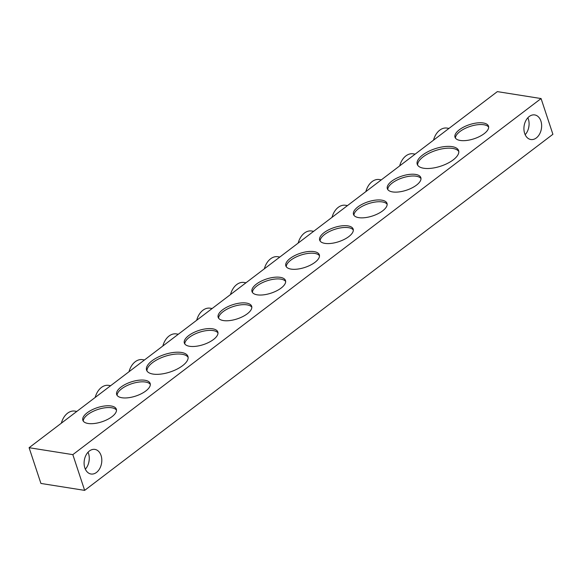 <?xml version="1.0" encoding="UTF-8"?>
<svg xmlns="http://www.w3.org/2000/svg" width="582" height="582" viewBox="0 0 582 582"><rect width="100%" height="100%" fill="white"/><g stroke="black" fill="none" stroke-linecap="round" stroke-linejoin="round"><path stroke-width="0.87" d="M420.997 178.572A17.635 7.428 -18.3 0 0 416.181 176.208A17.635 7.428 -18.3 0 0 397.833 179.7A17.635 7.428 -18.3 0 0 387.772 189.557M392.588 191.922A17.635 7.428 -18.3 0 0 411.903 187.957A17.635 7.428 -18.3 0 0 420.837 177.634A17.635 7.428 -18.3 0 0 415.592 174.425A17.635 7.428 -18.3 0 0 396.277 178.39A17.635 7.428 -18.3 0 0 387.343 188.706A17.635 7.428 -18.3 0 0 392.588 191.922M387.161 204.304A17.635 7.428 -18.3 0 0 382.352 201.939A17.635 7.428 -18.3 0 0 363.997 205.431A17.635 7.428 -18.3 0 0 353.943 215.289M358.752 217.646A17.635 7.428 -18.3 0 0 378.067 213.681A17.635 7.428 -18.3 0 0 387.001 203.365A17.635 7.428 -18.3 0 0 381.756 200.15A17.635 7.428 -18.3 0 0 362.44 204.115A17.635 7.428 -18.3 0 0 353.507 214.438A17.635 7.428 -18.3 0 0 358.752 217.646M353.332 230.028A17.635 7.428 -18.3 0 0 348.516 227.671A17.635 7.428 -18.3 0 0 330.169 231.163A17.635 7.428 -18.3 0 0 320.107 241.013M324.916 243.378A17.635 7.428 -18.3 0 0 344.238 239.413A17.635 7.428 -18.3 0 0 353.165 229.09A17.635 7.428 -18.3 0 0 347.927 225.881A17.635 7.428 -18.3 0 0 328.612 229.846A17.635 7.428 -18.3 0 0 319.678 240.17A17.635 7.428 -18.3 0 0 324.916 243.378M319.496 255.76A17.635 7.428 -18.3 0 0 314.687 253.396A17.635 7.428 -18.3 0 0 296.333 256.888A17.635 7.428 -18.3 0 0 286.271 266.745M291.087 269.11A17.635 7.428 -18.3 0 0 310.402 265.145A17.635 7.428 -18.3 0 0 319.336 254.821A17.635 7.428 -18.3 0 0 314.091 251.613A17.635 7.428 -18.3 0 0 294.776 255.571A17.635 7.428 -18.3 0 0 285.842 265.894A17.635 7.428 -18.3 0 0 291.087 269.11M285.66 281.484A17.635 7.428 -18.3 0 0 280.851 279.127A17.635 7.428 -18.3 0 0 262.504 282.619A17.635 7.428 -18.3 0 0 252.443 292.477M257.251 294.834A17.635 7.428 -18.3 0 0 276.574 290.869A17.635 7.428 -18.3 0 0 285.5 280.546A17.635 7.428 -18.3 0 0 280.262 277.338A17.635 7.428 -18.3 0 0 260.94 281.302A17.635 7.428 -18.3 0 0 252.013 291.626A17.635 7.428 -18.3 0 0 257.251 294.834M217.995 332.948A17.635 7.428 -18.3 0 0 213.187 330.583A17.635 7.428 -18.3 0 0 194.839 334.075A17.635 7.428 -18.3 0 0 184.778 343.933M189.587 346.29A17.635 7.428 -18.3 0 0 208.902 342.332A17.635 7.428 -18.3 0 0 217.835 332.009A17.635 7.428 -18.3 0 0 212.597 328.801A17.635 7.428 -18.3 0 0 193.275 332.759A17.635 7.428 -18.3 0 0 184.349 343.082A17.635 7.428 -18.3 0 0 189.587 346.29M251.831 307.216A17.635 7.428 -18.3 0 0 247.015 304.859A17.635 7.428 -18.3 0 0 228.668 308.351A17.635 7.428 -18.3 0 0 218.606 318.201M223.423 320.566A17.635 7.428 -18.3 0 0 242.738 316.601A17.635 7.428 -18.3 0 0 251.671 306.278A17.635 7.428 -18.3 0 0 246.426 303.069A17.635 7.428 -18.3 0 0 227.111 307.034A17.635 7.428 -18.3 0 0 218.177 317.357A17.635 7.428 -18.3 0 0 223.423 320.566M188.132 357.363A21.789 9.174 -18.3 0 0 182.057 354.256A21.789 9.174 -18.3 0 0 159.162 358.679A21.789 9.174 -18.3 0 0 146.977 370.974M153.051 374.081A21.789 9.174 -18.3 0 0 176.913 369.184A21.789 9.174 -18.3 0 0 187.942 356.431A21.789 9.174 -18.3 0 0 181.468 352.466A21.789 9.174 -18.3 0 0 157.606 357.363A21.789 9.174 -18.3 0 0 146.569 370.116A21.789 9.174 -18.3 0 0 153.051 374.081M150.331 384.404A17.635 7.428 -18.3 0 0 145.522 382.039A17.635 7.428 -18.3 0 0 127.167 385.531A17.635 7.428 -18.3 0 0 117.113 395.389M121.922 397.753A17.635 7.428 -18.3 0 0 141.237 393.788A17.635 7.428 -18.3 0 0 150.171 383.465A17.635 7.428 -18.3 0 0 144.925 380.257A17.635 7.428 -18.3 0 0 125.61 384.222A17.635 7.428 -18.3 0 0 116.676 394.538A17.635 7.428 -18.3 0 0 121.922 397.753M116.495 410.135A17.635 7.428 -18.3 0 0 111.686 407.771A17.635 7.428 -18.3 0 0 93.338 411.263A17.635 7.428 -18.3 0 0 83.277 421.121M88.086 423.478A17.635 7.428 -18.3 0 0 107.408 419.513A17.635 7.428 -18.3 0 0 116.335 409.197A17.635 7.428 -18.3 0 0 111.097 405.981A17.635 7.428 -18.3 0 0 91.781 409.946A17.635 7.428 -18.3 0 0 82.848 420.269A17.635 7.428 -18.3 0 0 88.086 423.478M458.791 151.531A21.789 9.174 -18.3 0 0 452.723 148.425A21.789 9.174 -18.3 0 0 429.822 152.848A21.789 9.174 -18.3 0 0 417.643 165.143M423.711 168.249A21.789 9.174 -18.3 0 0 447.573 163.353A21.789 9.174 -18.3 0 0 458.609 150.6A21.789 9.174 -18.3 0 0 452.134 146.635A21.789 9.174 -18.3 0 0 428.272 151.531A21.789 9.174 -18.3 0 0 417.236 164.284A21.789 9.174 -18.3 0 0 423.711 168.249M488.662 127.116A17.635 7.428 -18.3 0 0 483.846 124.752A17.635 7.428 -18.3 0 0 465.498 128.244A17.635 7.428 -18.3 0 0 455.437 138.101M460.253 140.458A17.635 7.428 -18.3 0 0 479.568 136.501A17.635 7.428 -18.3 0 0 488.502 126.178A17.635 7.428 -18.3 0 0 483.256 122.969A17.635 7.428 -18.3 0 0 463.941 126.927A17.635 7.428 -18.3 0 0 455.008 137.25A17.635 7.428 -18.3 0 0 460.253 140.458M448.984 128.396L446.998 128.084A16.434 11.553 99 0 0 439.745 130.164A16.434 11.553 99 0 0 433.517 140.167M415.155 154.128L413.169 153.815A16.434 11.553 99 0 0 405.916 155.896A16.434 11.553 99 0 0 399.681 165.892M381.319 179.86L379.333 179.54A16.434 11.553 99 0 0 372.08 181.62A16.434 11.553 99 0 0 365.852 191.623M347.49 205.584L345.504 205.271A16.434 11.553 99 0 0 338.251 207.352A16.434 11.553 99 0 0 332.016 217.355M313.654 231.316L311.668 231.003A16.434 11.553 99 0 0 304.415 233.076A16.434 11.553 99 0 0 298.18 243.08M279.818 257.048L277.832 256.727A16.434 11.553 99 0 0 270.586 258.808A16.434 11.553 99 0 0 264.352 268.811M245.99 282.772L244.004 282.459A16.434 11.553 99 0 0 236.75 284.54A16.434 11.553 99 0 0 230.516 294.536M212.154 308.504L210.167 308.191A16.434 11.553 99 0 0 202.914 310.264A16.434 11.553 99 0 0 196.687 320.267M178.325 334.228L176.339 333.915A16.434 11.553 99 0 0 169.086 335.996A16.434 11.553 99 0 0 162.851 345.999M144.489 359.96L142.503 359.647A16.434 11.553 99 0 0 135.25 361.728A16.434 11.553 99 0 0 129.015 371.723M110.653 385.691L108.674 385.371A16.434 11.553 99 0 0 101.421 387.452A16.434 11.553 99 0 0 95.186 397.455M76.824 411.416L74.838 411.103A16.434 11.553 99 0 0 67.585 413.184A16.434 11.553 99 0 0 61.35 423.187M525.168 134.697A12.448 8.752 99 0 0 528.485 128.477A12.448 8.752 99 0 0 529.082 124.715A12.448 8.752 99 0 0 528.361 119.063A12.448 8.752 99 0 0 527.852 117.768M524.658 133.402A12.448 8.752 -81 0 1 525.946 120.452A12.448 8.752 -81 0 1 534.727 114.93A12.448 8.752 -81 0 1 540.904 121.049A12.448 8.752 -81 0 1 539.609 134.006A12.448 8.752 -81 0 1 530.835 139.52A12.448 8.752 -81 0 1 524.658 133.402M85.343 469.179A12.448 8.752 99 0 0 88.66 462.952A12.448 8.752 99 0 0 89.257 459.191A12.448 8.752 99 0 0 88.537 453.538A12.448 8.752 99 0 0 88.028 452.243M84.834 467.877A12.448 8.752 -81 0 1 86.121 454.928A12.448 8.752 -81 0 1 94.902 449.406A12.448 8.752 -81 0 1 101.072 455.531A12.448 8.752 -81 0 1 99.784 468.481A12.448 8.752 -81 0 1 91.003 474.003A12.448 8.752 -81 0 1 84.834 467.877M89.264 458.892A16.602 11.669 -81 0 1 88.58 463.236M529.096 124.417A16.602 11.669 -81 0 1 528.405 128.76M84.652 490.379L552.9 134.289L541.078 98.554L72.83 454.637L84.652 490.379L40.922 483.446L29.1 447.711L497.348 91.621L541.078 98.554M72.83 454.637L29.1 447.711"/></g></svg>

